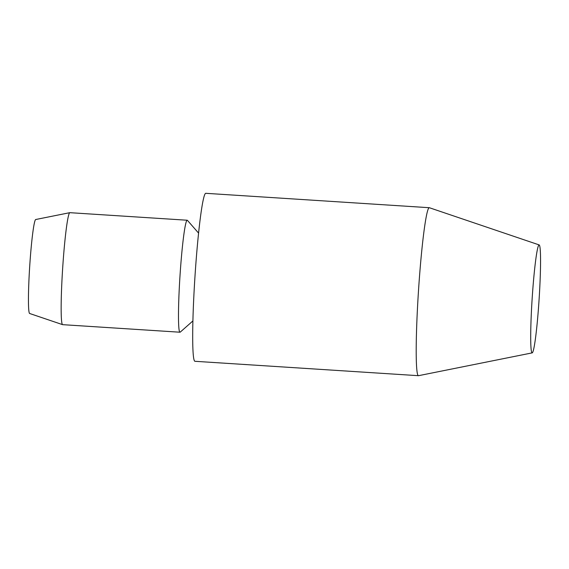 <?xml version="1.0" encoding="UTF-8"?>
<svg xmlns="http://www.w3.org/2000/svg" width="569" height="569" viewBox="0 0 569 569"><rect width="100%" height="100%" fill="white"/><g stroke="black" fill="none" stroke-linecap="round" stroke-linejoin="round"><path stroke-width="0.85" d="M539.163 244.919L429.375 207.721A84.162 5.427 93.7 0 0 429.282 207.706A84.162 5.427 93.7 0 0 429.161 207.721A84.162 5.427 93.7 0 0 418.393 292.302A84.162 5.427 93.7 0 0 418.464 375.689A84.162 5.427 93.7 0 0 418.564 375.682L532.214 352.872A54.098 3.492 93.7 0 0 532.235 352.865A54.098 3.492 93.7 0 0 539.12 298.967A54.098 3.492 93.7 0 0 539.163 244.919A54.098 3.492 93.7 0 0 539.028 244.919A54.098 3.492 93.7 0 0 532.079 299.749A54.098 3.492 93.7 0 0 532.214 352.872M429.282 207.706L205.772 193.311A84.162 5.427 93.7 0 0 205.651 193.325A84.162 5.427 93.7 0 0 194.883 277.914A84.162 5.427 93.7 0 0 194.961 361.294L418.464 375.689M198.574 233.091L187.436 220.367A56.111 3.62 93.7 0 0 187.208 220.231A56.111 3.62 93.7 0 0 187.123 220.239A56.111 3.62 93.7 0 0 179.946 276.626A56.111 3.62 93.7 0 0 179.996 332.218A56.111 3.62 93.7 0 0 180.081 332.211A56.111 3.62 93.7 0 0 180.238 332.118L192.919 320.923M187.208 220.231L69.866 212.678A56.111 3.62 93.7 0 0 69.802 212.678A56.111 3.62 93.7 0 0 69.781 212.685A56.111 3.62 93.7 0 0 62.64 268.589A56.111 3.62 93.7 0 0 62.59 324.65A56.111 3.62 93.7 0 0 62.654 324.664L179.996 332.218M35.726 219.52A47.092 3.037 93.7 0 0 35.705 219.52A47.092 3.037 93.7 0 0 35.691 219.527A47.092 3.037 93.7 0 0 29.695 266.441A47.092 3.037 93.7 0 0 29.652 313.491L62.59 324.65M35.705 219.52L69.802 212.678"/></g></svg>
